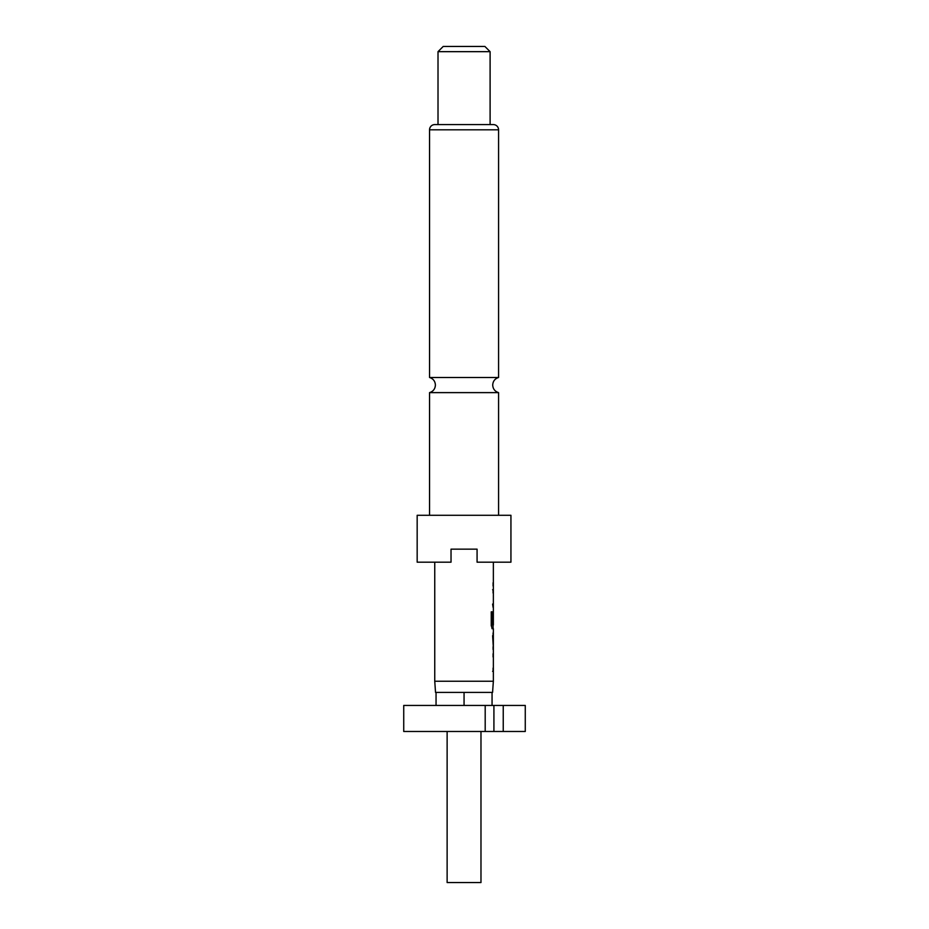 <?xml version="1.0" encoding="UTF-8"?>
<svg xmlns="http://www.w3.org/2000/svg" width="929" height="929" viewBox="0 0 929 929"><rect width="100%" height="100%" fill="white"/><g stroke="black" fill="none" stroke-linecap="round" stroke-linejoin="round"><path stroke-width="1.39" d="M429.546 515.293L429.546 392.619L498.571 392.619L498.571 515.293M447.128 731.483L447.128 882.55L480.978 882.55L480.978 731.483M493.357 681.236L434.749 681.236L435.527 692.407L492.579 692.407L493.357 681.236L493.357 628.689L492.231 628.689L491.244 625.623L491.244 611.839L492.289 611.839L492.289 624.834L493.357 625.043L493.357 562.173M510.938 515.293L417.167 515.293L417.167 562.173L451.029 562.173L451.029 549.155L477.076 549.155L477.076 562.173L510.938 562.173L510.938 515.293M498.571 129.805L429.546 129.805A5.214 5.214 0 0 1 434.749 124.591L493.357 124.591A5.214 5.214 0 0 1 498.571 129.805L498.571 377.488L429.546 377.488C433.216 378.684 435.167 381.204 435.399 385.059C435.167 388.914 433.216 391.434 429.546 392.619M490.106 51.664L438.012 51.664L438.012 124.591L490.106 124.591L490.106 51.664L484.892 46.45L443.214 46.45L438.012 51.664M429.546 129.805L429.546 377.488M434.749 681.236L434.749 562.173M493.357 611.073L493.357 613.999M492.869 635.691L493.299 646.735L493.357 635.691M503.239 731.483L525.268 731.483L525.268 705.436L485.193 705.436L485.193 731.483L503.239 731.483L503.239 705.436M485.193 705.436L403.732 705.436L403.732 731.483L485.193 731.483M492.056 705.436L492.056 692.407M464.059 705.436L464.059 692.407M436.049 705.436L436.049 692.407M493.914 731.483L493.914 705.436M492.602 589.741L493.264 589.741M492.602 604.071L493.09 607.357M492.289 611.839L492.347 625.043M493.264 628.689L491.987 628.689M493.032 613.999L493.276 623.545M492.103 625.043L493.044 625.043L493.09 628.689M492.614 635.691L493.299 646.735M492.602 671.353L493.264 671.353M498.571 392.619C494.902 391.434 492.939 388.914 492.707 385.059C492.939 381.204 494.902 378.684 498.571 377.488M493.09 586.025L493.09 582.738M493.09 593.027L493.09 589.741M493.09 649.522L493.09 646.735M493.09 635.691L493.09 632.904M493.09 671.353L493.09 668.067M493.09 657.024L493.09 653.737"/></g></svg>

